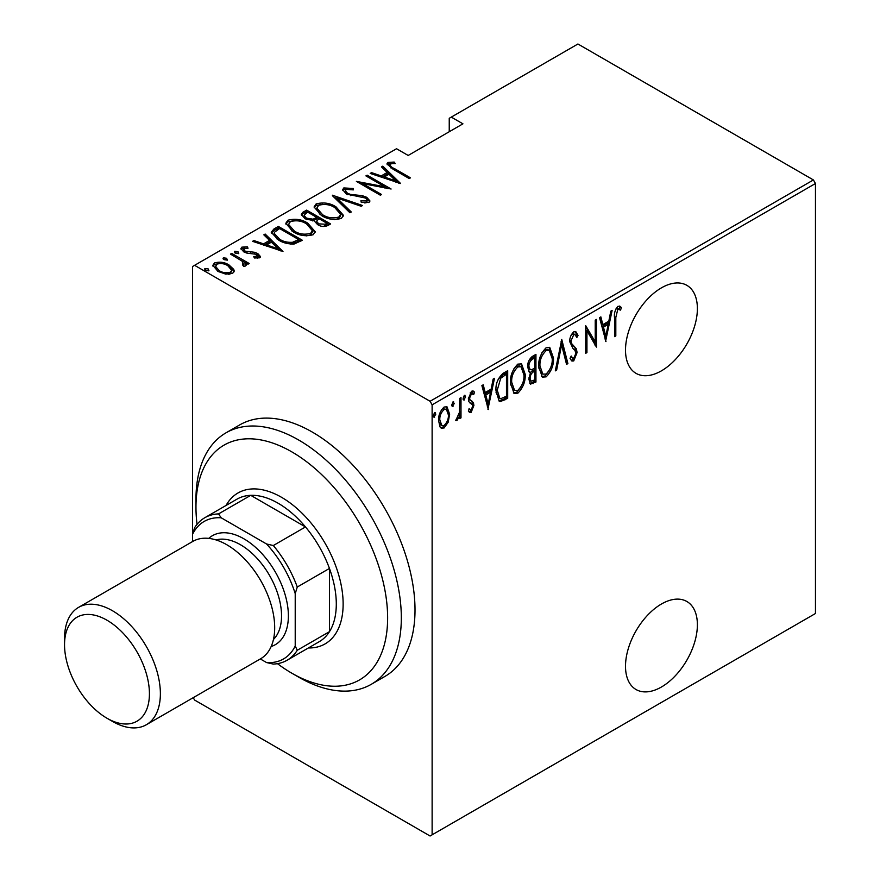 <?xml version="1.0" encoding="UTF-8"?>
<svg xmlns="http://www.w3.org/2000/svg" width="880" height="880" viewBox="0 0 880 880"><rect width="100%" height="100%" fill="white"/><g stroke="black" fill="none" stroke-linecap="round" stroke-linejoin="round"><path stroke-width="1.32" d="M661.441 604.01A50.82 29.348 120 0 0 628.243 648.802A50.82 29.348 120 0 0 636.031 689.524A50.82 29.348 120 0 0 661.441 687.005A50.82 29.348 120 0 0 694.65 642.224A50.82 29.348 120 0 0 686.851 601.491A50.82 29.348 120 0 0 661.441 604.01M661.441 287.848A50.82 29.348 120 0 0 628.243 332.629A50.82 29.348 120 0 0 636.031 373.351A50.82 29.348 120 0 0 661.441 370.832A50.82 29.348 120 0 0 694.65 326.051A50.82 29.348 120 0 0 686.851 285.329A50.82 29.348 120 0 0 661.441 287.848M287.078 660.253A82.28 47.509 60 0 1 273.317 664.081L266.574 662.563A79.376 45.826 -120 0 0 295.218 646.019L297.275 650.254A82.28 47.509 60 0 1 287.078 660.253L319.253 641.685A82.28 47.509 -120 0 0 329.45 631.675A82.28 47.509 -120 0 0 329.45 568.447A82.28 47.509 -120 0 0 305.492 526.944L250.734 495.33L218.559 513.898L221.188 517.792A79.376 45.826 -120 0 0 192.544 534.336L192.544 266.497L194.601 265.32L430.078 401.269L813.406 179.949L815.463 183.513L815.463 613.503L432.124 834.812L432.124 404.822L430.078 401.269M448.173 422.268L444.103 427.966L441.243 428.175L440.044 426.976L438.581 420.64C438.317 415.481 440.165 410.949 444.103 407.044L446.985 406.802L449.636 414.249L448.173 422.268L447.04 421.619M460.999 397.639L460.999 417.857L459.767 418.561L459.767 415.591L456.995 420.519L455.774 420.53L459.514 412.225L459.767 398.343L460.999 397.639M469.777 402.82L471.295 403.7L468.875 401.709L468.369 398.871L471.482 391.237L473.55 391.149L474.518 392.216L473.671 394.581L471.515 393.701L469.601 398.057L469.964 399.773L473.418 402.622L473.902 405.46L471.152 412.346L469.59 412.335L468.369 411.081L469.238 408.848L471.196 409.838L472.67 406.263L472.318 404.646L470.283 403.172M468.776 409.035L471.196 409.838M469.491 399.784L472.032 401.17M503.283 373.23L507.694 370.689L507.694 398.354L500.302 401.621L499.202 401.258L496.012 390.907C495.429 383.966 497.86 378.07 503.283 373.23M535.942 354.365L535.942 382.03L530.486 384.12L528.88 379.258L530.464 372.46L529.386 372.13L527.659 367.015C527.45 362.945 528.957 359.458 532.147 356.565L535.942 354.365M561.748 339.471L567.897 363.594L566.555 364.364L561.594 344.894L556.633 370.084L555.302 370.865L561.748 339.471M595.232 320.144L596.453 319.429L596.453 347.094L586.938 330.792L586.938 352.594L585.706 353.309L585.706 325.644L595.232 341.902L595.232 320.144M615.813 317.526L615.813 335.929L614.581 336.633L614.581 317.955C613.855 313.841 614.966 309.969 617.903 306.339L620.004 306.306L621.335 307.549L620.587 310.112L617.804 309.232L615.813 317.526L614.581 316.811M617.375 308.297L619.641 309.474L617.375 308.297L616.44 308.451L617.804 309.232M815.463 183.513L432.124 404.822M605.979 341.605L599.533 317.658L600.864 316.888L602.833 324.621L608.817 321.167L610.786 311.168L612.128 310.387L605.572 341.363M573.749 331.837L575.85 331.716L578.028 335.412L576.829 337.502L575.069 334.653L573.727 334.686L570.966 340.967L571.472 343.398L576.323 348.766L577.104 352.528L573.716 360.943L571.89 361.031L570.042 358.38L571.197 356.015L572.627 358.072L573.87 358.017L575.883 353.353L574.948 350.306L573.056 348.645L569.734 341.638C569.58 337.931 570.922 334.664 573.749 331.837M553.454 357.973C553.872 364.98 551.441 371.272 546.172 376.838L542.333 377.124L538.714 366.619C538.296 359.601 540.749 353.331 546.062 347.82L549.802 347.556L553.454 357.973L552.189 357.236M525.195 374.286C525.613 381.293 523.182 387.585 517.913 393.151L514.074 393.437L510.455 382.932C510.037 375.914 512.49 369.644 517.803 364.133L521.543 363.869L525.195 374.286L523.93 373.549M488.334 409.519L481.888 385.583L483.23 384.802L485.199 392.535L491.172 389.081L493.141 379.082L494.483 378.312L487.927 409.277M463.276 399.311L464.376 399.949L463.155 398.343L464.376 395.329L465.608 396.935L463.738 399.982M464.376 395.329L465.025 395.296M451.913 405.867L453.013 406.505L451.781 404.91L453.013 401.896L454.245 403.491L452.375 406.549M453.013 401.896L453.662 401.863M433.477 416.504L434.588 417.142L433.356 415.547L434.588 412.533L435.809 414.128L433.939 417.186M434.588 412.533L435.226 412.5M813.406 179.949L577.929 44L449.24 118.294L449.24 131.736M233.772 269.412L234.212 271.062L232.606 273.427L225.654 274.109L217.965 271.359L212.828 265.342L214.478 262.966C219.835 261.503 224.686 262.174 229.031 264.979L233.772 269.412L234.091 271.81M231.682 253.385L249.194 263.494L247.962 264.209L245.388 262.713L246.268 264.726L245.498 265.991L243.683 266.343L242.517 264.858L244.046 263.791L243.562 266.2L242.099 261.107L230.461 254.1L231.682 253.385L231.682 254.804M244.046 248.38L244.948 251.119L254.628 252.296L257.807 253.572L260.48 256.597L259.655 257.807L254.386 257.983L253.748 256.619L257.961 255.915L257.961 257.488L257.543 258.126L256.663 254.331L247.016 253.154L243.804 251.878L240.933 248.545L241.857 247.159L247.269 246.774L248.039 248.204L244.046 248.38L243.452 249.249L244.013 251.988M273.966 228.976L278.377 226.435L302.335 240.262L294.085 244.035C287.859 244.134 282.623 242.759 278.377 239.91L271.238 232.254L273.966 228.976L273.966 230.56L278.377 228.019L278.377 226.435M306.636 210.122L330.594 223.949L327.899 225.5C324.269 227.007 320.826 226.71 317.592 224.598L314.072 220.748L305.14 218.834L301.323 214.412L302.83 212.311L306.636 210.122L306.636 211.695L307.725 212.333M332.431 195.217L362.538 205.513L361.196 206.283L336.897 197.978L351.285 212.003L349.943 212.773L332.431 195.701M365.915 175.89L367.147 175.186L391.105 189.013L362.692 183.612L381.579 194.513L380.347 195.217L356.389 181.39L384.758 186.769L365.915 175.89M390.335 163.922C389.917 165.803 391.303 167.376 394.515 168.641L410.454 177.848L409.222 178.552L393.041 169.213L386.947 163.889L387.97 162.448L394.174 162.063L395.263 163.559L391.622 163.581L389.818 164.714L390.863 167.904M194.601 265.32L396.528 148.731L408.166 155.452L462.935 123.827L451.297 117.117M400.62 183.513L370.216 173.415L371.558 172.634L381.194 175.934L387.178 172.48L381.469 166.914L382.811 166.144L400.62 183.513M343.827 187.935L353.331 188.496L353.353 189.882L346.258 189.365L345.389 190.729L347.556 193.314L350.405 194.381L362.34 195.668L366.773 197.318L369.963 200.97L368.973 202.499L361.24 202.279L360.921 200.761L366.663 200.992L367.323 200.057L365.64 198.077L346.291 193.996L342.672 189.651L343.827 187.935L343.827 189.519L348.612 188.98M336.017 206.866L343.409 215.314L341.429 218.405C333.993 220.341 327.305 219.351 321.387 215.446L314.072 206.965L316.129 203.929C323.51 202.037 330.143 203.027 336.017 206.866L336.017 208.34M307.758 223.179L315.15 231.638L313.17 234.718C305.734 236.654 299.046 235.664 293.128 231.759L285.813 223.278L287.87 220.242C295.251 218.361 301.884 219.34 307.758 223.179L307.758 224.653M282.986 251.438L252.571 241.329L253.913 240.559L263.56 243.859L269.533 240.405L263.824 234.828L265.166 234.058L282.986 251.438M237.985 251.702L238.755 253.561L235.521 253.121L234.762 251.262L237.985 251.702L238.535 253.66M234.41 251.801L234.762 251.262L234.762 252.527M226.622 258.269L227.381 260.128L224.158 259.688L223.388 257.818L226.622 258.269L227.161 260.227M223.036 258.368L223.388 257.818L223.388 259.094M208.186 268.906L208.956 270.765L205.733 270.325L204.963 268.466L208.186 268.906L208.736 270.864M204.611 269.005L204.963 268.466L204.963 269.731M432.124 834.812L430.078 836L194.601 700.051L193.226 697.675M387.167 164.736L387.97 162.448M387.97 164.032L393.052 163.515M394.174 163.526L394.174 162.063M371.558 173.866L371.558 172.634M381.194 177.166L381.194 175.934M381.579 177.298L387.178 174.064L387.178 172.48M382.481 167.904L382.811 166.144M382.811 167.717L398.574 183.095M384.285 176.99L395.857 180.939L389.004 174.262L384.285 176.99L384.285 178.222M395.857 182.171L395.857 180.939M367.147 176.605L367.147 175.186M384.758 186.934L387.464 188.496M362.692 185.031L362.692 183.612M359.986 183.469L362.692 183.997M384.758 187.968L384.758 186.769M353.331 189.882L353.331 188.496M345.389 190.729L346.379 194.051M347.556 194.645L347.556 193.314M350.405 195.624L350.405 194.381M362.34 196.944L362.34 195.668M366.696 198.858L366.773 197.318M366.773 198.891L369.776 201.718M364.771 202.961L366.663 202.576L366.663 200.992M366.663 202.576L367.323 200.057M342.837 190.509L343.827 189.519M334.18 197.395L336.897 198.33M350.262 212.597L336.897 199.562L336.897 197.978M337.15 209.143L343.321 216.084M314.171 207.812L316.129 205.502L316.129 203.929M316.129 205.502L322.465 204.314M322.619 216.128L322.619 214.742C327.437 217.855 332.86 218.625 338.91 217.019L340.604 214.291L334.796 207.581C330 204.479 324.621 203.72 318.637 205.315L316.844 208.087L316.844 209.66L320.32 214.797M334.455 219.593L338.91 218.603L340.604 215.875L340.604 214.291M338.91 218.603L338.91 217.019M316.844 208.087L322.619 214.742M316.767 217.547L319.088 218.889M326.909 223.399L329.219 224.741M301.488 215.226L302.83 213.895L302.83 212.311M302.83 213.895L306.636 211.695M312.565 220.891L316.767 218.966L316.767 217.393L307.857 212.245L306.042 213.301L304.106 215.369L306.372 218.119L313.082 219.197L316.767 217.393M304.106 215.369L305.195 218.867M323.18 226.512L326.909 224.818L326.909 223.245L319.22 218.812L318.395 219.285L316.547 221.243L318.769 223.872L325.215 224.213L326.909 223.245M316.547 221.243L317.581 224.598M325.215 225.797L325.215 224.213M318.769 225.225L318.769 223.872M313.082 220.77L313.082 219.197M306.372 219.472L306.372 218.119M308.891 225.456L315.062 232.397M285.912 224.136L287.87 221.826L287.87 220.242M287.87 221.826L294.206 220.638M294.36 232.441L294.36 231.055C299.178 234.179 304.601 234.938 310.651 233.332L312.345 230.604L306.537 223.894C301.741 220.792 296.362 220.033 290.378 221.628L288.585 224.4L288.585 225.973L292.061 231.11M306.196 235.906L310.651 234.916L312.345 232.188L312.345 230.604M310.651 234.916L310.651 233.332M288.585 224.4L294.36 231.055M278.377 228.019L279.466 228.646M298.65 239.723L300.96 241.054M271.348 233.101L273.966 230.56M290.345 244.079L297.638 241.714L298.65 241.142L298.65 239.558L279.598 228.558L274.45 232.243L274.186 233.321L279.609 239.206C283.129 241.571 287.441 242.605 292.545 242.297L298.65 239.558M274.186 233.321L274.186 234.905L277.189 239.195M292.545 243.881L292.545 242.297M279.609 240.592L279.609 239.206M253.913 241.791L253.913 240.559M263.56 245.08L263.56 243.859M263.945 245.212L269.533 241.978L269.533 240.405M264.847 235.829L265.166 234.058M265.166 235.642L280.929 251.02M266.64 244.915L278.212 248.864L271.37 242.187L266.64 244.915L266.64 246.136M278.212 250.085L278.212 248.864M241.142 249.381L241.857 247.159M241.857 248.743L244.827 248.105M247.269 248.083L247.269 246.774M244.948 252.45L244.948 251.119M246.972 253.143L246.972 251.867M250.393 253.473L250.393 251.977M254.628 253.605L254.628 252.296M257.532 255.002L257.807 253.572M257.807 255.156L260.238 257.334M234.762 252.846L237.985 253.286M241.23 260.48L245.388 262.878M246.07 265.463L245.388 262.713M223.388 259.402L226.622 259.842M212.96 266.178L214.478 264.55L214.478 262.966M214.478 264.55L218.405 263.593M229.031 266.475L229.031 264.979M229.031 266.552L233.772 270.985M219.186 272.019L219.186 270.644C222.541 272.789 226.292 273.295 230.461 272.184L231.682 270.336L227.788 265.672C224.455 263.538 220.737 263.043 216.634 264.209L215.347 267.74L217.492 271.073M228.723 274.362L230.461 273.768L231.682 270.336M230.461 273.768L230.461 272.184M215.347 266.156L219.186 270.644M204.963 270.039L208.186 270.49M614.581 335.214L615.813 335.929M619.322 306.053L621.335 307.549M619.971 306.757L619.245 309.243M616.44 308.451L615.626 309.276M599.852 317.471L601.469 323.829L602.833 324.621M608.432 321.387L607.882 324.192M605.517 336.182L604.967 339.009M608.19 324.368L606.815 323.576L602.096 326.304L604.461 335.566L605.825 336.358L608.19 324.368L603.46 327.096L605.825 336.358M602.096 326.304L603.46 327.096M595.089 341.814L595.089 345.279M585.706 330.077L586.938 330.792M585.706 351.89L586.938 352.594M585.706 326.623L593.857 341.11L595.232 341.902M575.135 331.485L576.664 334.62L578.028 335.412M576.664 334.62L576.037 335.72M575.069 334.653L573.705 333.861L572.363 333.894L573.727 334.686M572.363 333.894L571.252 334.917M569.789 340.296L570.966 340.967M569.734 341.55L571.472 343.398M570.097 342.606L576.323 348.766M574.948 347.974L575.74 351.736L577.104 352.528M574.508 357.489L572.341 360.151L573.716 360.943M572.341 360.151L571.241 360.448M570.79 356.851L572.627 358.072M561.088 341.451L566.522 362.802L567.897 363.594M560.527 344.278L561.594 344.894M555.577 369.468L556.633 370.084M549.087 370.821L544.808 376.046L546.172 376.838M544.808 376.046L541.673 376.629M549.098 347.259L552.057 355.971M538.736 365.222L539.946 365.915L542.85 374.154L546.117 374.033C550.495 369.545 552.541 364.43 552.222 358.688L549.263 350.427L547.899 349.635L544.742 349.833L541.827 352.847M538.736 367.851L541.475 373.373L542.85 374.154M544.742 349.833L546.117 350.625C541.673 355.047 539.616 360.14 539.946 365.915M549.263 350.427L546.117 350.625M534.578 355.157L534.578 357.83M534.578 368.28L534.578 370.953M534.578 379.984L534.578 381.238L535.942 382.03M534.578 381.238L531.894 382.8L533.258 383.581M531.894 382.8L529.859 383.515M528.781 371.613L530.464 372.46M527.659 366.993L528.781 368.852L531.311 369.842L534.721 368.203L534.721 357.918L532.895 358.963C530.233 360.635 528.891 363.077 528.88 366.3L530.156 369.644M534.721 357.918L533.346 357.126L529.1 360.217M528.88 379.181L531.003 381.227L534.721 379.907L534.721 371.041L533.885 371.525C531.333 373.12 530.079 375.441 530.112 378.499L531.003 381.227M534.721 371.041L533.346 370.249L530.398 372.416M528.946 377.828L530.112 378.499M532.51 370.733L533.885 371.525M527.714 365.618L528.88 366.3M531.531 358.171L532.895 358.963M520.828 387.134L516.549 392.359L517.913 393.151M516.549 392.359L513.414 392.953M520.839 363.572L523.809 372.295M510.477 381.535L511.687 382.228L514.591 390.478L517.858 390.357C522.236 385.858 524.282 380.743 523.963 375.012L521.004 366.74L519.64 365.948L516.483 366.157L513.568 369.16M510.477 384.164L513.216 389.686L514.591 390.478M516.483 366.157L517.858 366.938C513.414 371.36 511.357 376.464 511.687 382.228M521.004 366.74L517.858 366.938M506.319 371.47L506.319 374.154M506.319 396.297L506.319 397.562L507.694 398.354M506.319 397.562L503.448 399.223L504.812 400.004M503.448 399.223L498.938 400.829L500.302 401.621M496.045 392.381L498.41 397.463L499.774 398.244L501.028 398.574L506.462 396.22L506.462 374.231L500.698 378.257L497.244 390.203L499.774 398.244M506.462 374.231L505.087 373.439L503.437 374.396L498.19 379.137M496.045 389.51L497.244 390.203M499.334 377.465L500.698 378.257M482.207 385.396L483.824 391.743L485.199 392.535M490.787 389.301L490.237 392.106M487.883 404.107L487.322 406.923M490.545 392.282L489.181 391.49L484.451 394.218L486.816 403.491L488.18 404.283L490.545 392.282L485.826 395.01L488.18 404.283M484.451 394.218L485.826 395.01M471.405 409.695L469.788 411.554L471.152 412.346M469.788 411.554L468.919 411.774M472.802 390.907L474.518 392.216M473.143 391.424L472.417 393.459M472.769 393.657L470.151 392.909L471.515 393.701M468.457 397.397L469.601 398.057M468.38 398.486L469.964 399.773M468.589 398.981L470.206 400.136M471.218 400.763L473.418 402.622M472.043 401.83L472.527 404.668L473.902 405.46M464.189 395.472L465.608 396.935M464.244 396.143L463.012 399.157M459.635 411.037L459.635 415.503M459.767 417.142L460.999 417.857M458.909 415.096L459.767 415.591M457.182 417.934L456.093 419.386M455.95 419.925L456.995 420.519M452.815 402.039L454.245 403.491M452.87 402.699L451.649 405.713M445.456 424.314L442.728 427.174L444.103 427.966M442.728 427.174L440.583 427.658M446.281 406.538L448.261 412.907M448.338 413.501L449.636 414.249M438.625 419.232L439.802 419.914L441.903 425.612L444.103 425.48C447.161 422.433 448.591 418.924 448.404 414.942L446.435 409.376L442.739 408.727L441.32 409.959M438.592 421.223L440.528 424.82L441.903 425.612M442.739 408.727L444.103 409.519C441.056 412.489 439.615 415.954 439.802 419.914M446.435 409.376L444.103 409.519M434.39 412.676L435.809 414.128M434.445 413.336L433.213 416.361M277.475 663.663A135.531 78.243 -120 0 0 291.797 673.178A135.531 78.243 -120 0 0 387.629 617.848A135.531 78.243 -120 0 0 291.797 451.858A135.531 78.243 -120 0 0 195.965 507.188A135.531 78.243 -120 0 0 197.043 524.348M298.639 677.127L291.797 673.178L298.65 677.127A145.211 83.842 60 0 1 298.639 677.127A145.211 83.842 60 0 0 371.25 684.321L384.945 676.412A145.211 83.842 -120 0 0 407.198 560.054A145.211 83.842 -120 0 0 312.334 432.091A145.211 83.842 -120 0 0 239.734 424.897L226.039 432.806A145.211 83.842 60 0 1 298.65 440A145.211 83.842 60 0 1 393.514 567.963A145.211 83.842 60 0 1 371.25 684.321M195.965 507.188L195.965 499.279A145.211 83.842 60 0 1 226.039 432.806M226.072 505.45A87.131 50.303 60 0 1 237.974 492.987A87.131 50.303 60 0 1 281.534 497.299A87.131 50.303 60 0 1 338.448 574.079A87.131 50.303 60 0 1 325.094 643.896A87.131 50.303 60 0 1 308.352 647.966M295.218 646.019L295.218 593.615A79.376 45.826 -120 0 0 266.574 543.994L273.317 545.523L305.492 526.944A82.28 47.509 -120 0 0 278.113 503.228A82.28 47.509 -120 0 0 250.734 495.33A82.28 47.509 -120 0 0 236.973 499.158L204.798 517.726A82.28 47.509 60 0 1 218.559 513.898M297.275 650.254L329.45 631.675L329.45 568.447L297.275 587.015L295.218 593.615M260.304 658.944L266.574 662.563M266.574 543.994L221.188 517.792M204.798 517.726A82.28 47.509 60 0 0 194.601 527.736L192.544 534.336L192.544 541.574M273.317 545.523A82.28 47.509 60 0 1 297.275 587.015M112.453 721.391L106.975 718.223A60.016 34.65 -120 0 0 149.424 693.726A60.016 34.65 -120 0 0 106.975 620.213A60.016 34.65 -120 0 0 64.537 644.721A60.016 34.65 -120 0 0 106.975 718.223L112.453 721.391A67.76 39.127 60 0 0 146.333 724.746A67.76 39.127 60 0 0 156.728 670.439A67.76 39.127 60 0 0 112.453 610.731A67.76 39.127 60 0 0 78.573 607.376A67.76 39.127 60 0 0 64.537 638.396L64.537 644.721M216.018 539.935A58.08 33.539 60 0 1 240.46 544.731A58.08 33.539 60 0 1 277.145 591.998A58.08 33.539 60 0 1 273.46 639.441M208.736 538.384A62.92 36.333 60 0 1 243.881 538.802A62.92 36.333 60 0 1 285.978 597.828A62.92 36.333 60 0 1 271.161 646.514M78.573 607.376L192.885 541.376A67.76 39.127 60 0 1 226.776 544.731A67.76 39.127 60 0 1 271.04 604.439A67.76 39.127 60 0 1 260.656 658.746L146.333 724.746M394.515 170.06L394.515 168.641M356.774 196.515L356.774 195.118M315.942 219.439L315.942 217.866M297.638 241.714L297.638 240.141M572.638 345.543L574.013 346.335M503.437 374.396L504.812 375.188M469.92 402.93L470.789 403.436"/></g></svg>
